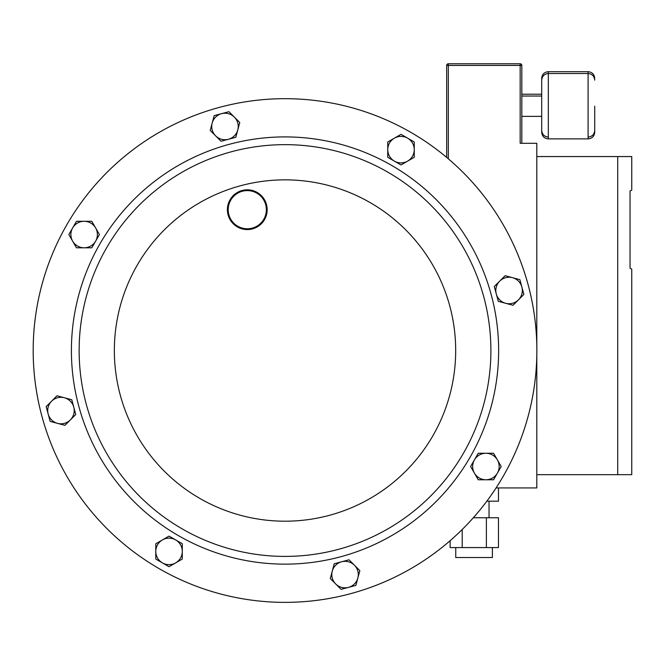 <?xml version="1.0" encoding="UTF-8"?>
<svg xmlns="http://www.w3.org/2000/svg" width="665" height="665" viewBox="0 0 665 665"><rect width="100%" height="100%" fill="white"/><g stroke="black" fill="none" stroke-linecap="round" stroke-linejoin="round"><path stroke-width="1" d="M492.391 547.578L492.391 557.519L455.749 557.519L455.749 547.578M594.718 106.201L594.718 132.26L594.718 106.201M541.701 116.375L541.701 132.26L541.701 106.201L541.701 116.375L521.817 116.375M446.672 157.406L446.672 65.428A1.654 1.654 0 0 1 448.326 63.774L520.163 63.774A1.654 1.654 0 0 1 521.817 65.428L521.817 143.299M486.381 547.578L486.381 517.752L498.467 517.752L498.467 547.578L462.208 547.578L462.208 529.49M450.122 540.695L450.122 547.578L462.208 547.578M498.467 487.927L498.467 501.186L486.83 501.186M496.082 487.927L536.805 487.927L536.805 474.669L617.719 474.669L617.719 156.558L631.75 156.558L631.75 190.165L630.046 190.955L630.046 268.261L631.75 269.059L630.046 268.261M631.75 269.059L631.75 474.669L617.719 474.669M536.805 474.669L536.805 356.166M536.805 344.886L536.805 143.299L520.163 143.299L520.163 65.428L448.326 65.428L448.326 158.81M541.701 106.201L541.701 78.329C542.091 74.297 544.303 72.094 548.326 71.695L548.326 138.885C544.303 138.495 542.091 136.283 541.701 132.26M594.718 132.26C594.327 136.283 592.116 138.495 588.093 138.885L588.093 73.524L548.326 73.524C544.303 73.915 542.091 76.126 541.701 80.149L541.701 96.034L521.817 96.034M630.046 190.955L631.75 190.165M536.805 156.558L617.719 156.558M486.381 517.752L473.33 517.752M86.159 403.813A205.876 205.876 0 0 1 231.736 151.67A205.876 205.876 0 0 1 483.879 297.238A205.876 205.876 0 0 1 338.302 549.39A205.876 205.876 0 0 1 86.159 403.813A205.876 205.876 0 0 1 231.736 151.67A205.876 205.876 0 0 1 483.879 297.238M41.762 415.708A251.844 251.844 0 0 1 219.841 107.264A251.844 251.844 0 0 1 528.284 285.343A251.844 251.844 0 0 1 350.206 593.787A251.844 251.844 0 0 1 41.762 415.708M66.916 224.604A251.844 251.844 0 0 0 159.101 568.625A251.844 251.844 0 0 0 503.122 476.448A251.844 251.844 0 0 0 410.945 132.426A251.844 251.844 0 0 0 66.916 224.604M50.141 421.386L64.929 425.342L75.752 414.519L71.787 399.74L57.007 395.775L46.184 406.598L50.141 421.386M73.765 407.13A13.258 13.258 0 0 1 57.531 423.364A13.258 13.258 0 0 1 51.596 401.186A13.258 13.258 0 0 1 73.765 407.13M519.897 279.666L505.117 275.709L494.295 286.532L498.26 301.312L513.039 305.277L523.862 294.454L519.897 279.666M496.273 293.922A13.258 13.258 0 0 1 512.507 277.687A13.258 13.258 0 0 1 518.451 299.865A13.258 13.258 0 0 1 496.273 293.922M214.163 115.644L210.198 130.431L221.021 141.254L235.809 137.289L239.766 122.51L228.951 111.687L214.163 115.644M228.419 139.276A13.258 13.258 0 0 1 212.185 123.042A13.258 13.258 0 0 1 234.354 117.098A13.258 13.258 0 0 1 228.419 139.276M355.883 585.408L359.84 570.62L349.017 559.797L334.237 563.762L330.272 578.542L341.095 589.365L355.883 585.408M341.627 561.784A13.258 13.258 0 0 1 357.861 578.01A13.258 13.258 0 0 1 335.684 583.953A13.258 13.258 0 0 1 341.627 561.784M266.341 208.669A19.086 19.086 0 0 0 246.266 190.631A19.086 19.086 0 0 0 228.228 210.714A19.086 19.086 0 0 0 248.311 228.752A19.086 19.086 0 0 0 266.341 208.669M227.43 210.755A19.884 19.884 0 0 1 246.216 189.841A19.884 19.884 0 0 1 267.139 208.627A19.884 19.884 0 0 1 248.353 229.541A19.884 19.884 0 0 1 227.43 210.755M68.836 234.546L76.483 247.804L91.787 247.804L99.442 234.546L91.787 221.287L76.483 221.287L68.836 234.546M95.619 241.171A13.258 13.258 0 0 1 72.66 241.171A13.258 13.258 0 0 1 84.139 221.287A13.258 13.258 0 0 1 95.619 241.171M169.043 566.713L182.293 559.065L182.293 543.754L169.043 536.106L155.785 543.754L155.785 559.065L169.043 566.713M175.668 539.93A13.258 13.258 0 0 1 175.668 562.889A13.258 13.258 0 0 1 155.785 551.41A13.258 13.258 0 0 1 175.668 539.93M501.211 466.506L493.555 453.256L478.251 453.256L470.604 466.506L478.251 479.764L493.555 479.764L501.211 466.506M474.428 459.881A13.258 13.258 0 0 1 497.387 459.881A13.258 13.258 0 0 1 485.907 479.764A13.258 13.258 0 0 1 474.428 459.881M401.003 134.338L387.745 141.986L387.745 157.297L401.003 164.945L414.253 157.297L414.253 141.986L401.003 134.338M394.378 161.121A13.258 13.258 0 0 1 394.378 138.162A13.258 13.258 0 0 1 414.253 149.642A13.258 13.258 0 0 1 394.378 161.121M594.718 80.149C594.327 76.126 592.116 73.915 588.093 73.524L588.093 71.695L548.326 71.695M520.163 63.774L520.163 65.428L521.817 65.428M446.672 65.428L448.326 65.428L448.326 63.774M491.36 295.235A213.615 213.615 0 0 1 340.305 556.863A213.615 213.615 0 0 1 78.686 405.816A213.615 213.615 0 0 1 229.733 144.189A213.615 213.615 0 0 1 491.36 295.235M120.166 394.702A170.672 170.672 0 0 1 240.846 185.668A170.672 170.672 0 0 1 449.873 306.357A170.672 170.672 0 0 1 329.192 515.383A170.672 170.672 0 0 1 120.166 394.702M489.033 517.752L489.033 501.186M588.093 137.056C592.116 136.666 594.327 134.455 594.718 130.431M548.326 137.056C544.303 136.666 542.091 134.455 541.701 130.431M588.093 138.885L548.326 138.885M541.701 94.214L521.817 94.214M588.093 71.695C592.116 72.086 594.327 74.297 594.718 78.329"/></g></svg>
